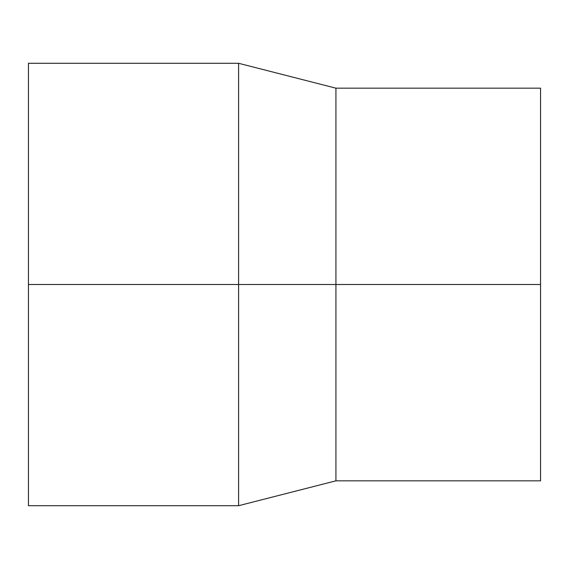 <?xml version="1.0" encoding="UTF-8"?>
<svg xmlns="http://www.w3.org/2000/svg" width="569" height="569" viewBox="0 0 569 569"><rect width="100%" height="100%" fill="white"/><g stroke="black" fill="none" stroke-linecap="round" stroke-linejoin="round"><path stroke-width="0.85" d="M28.45 284.5L28.45 63.287L238.596 63.287L238.596 505.713L28.45 505.713L28.45 284.5L335.93 284.5L335.93 480.826L238.596 505.713M238.596 63.287L335.93 88.174L335.93 284.5L540.55 284.5L540.55 480.826L335.93 480.826M335.93 88.174L540.55 88.174L540.55 284.5"/></g></svg>
